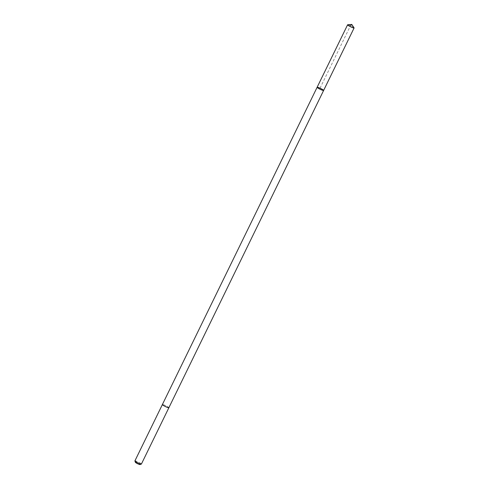 <?xml version="1.0" encoding="UTF-8"?>
<svg xmlns="http://www.w3.org/2000/svg" width="489" height="489" viewBox="0 0 489 489"><rect width="100%" height="100%" fill="white"/><g stroke="black" fill="none" stroke-linecap="round" stroke-linejoin="round"><path stroke-width="0.37" stroke-dasharray="2.44 1.83" d="M323.62 90.447A3.612 0.465 26 0 0 321.701 89.022A3.612 0.465 26 0 0 318.058 87.39A3.612 0.465 26 0 0 317.129 87.274M347.716 24.75A3.612 0.465 -154 0 1 348.529 24.915A3.612 0.465 -154 0 1 351.842 26.369A3.612 0.465 -154 0 1 354.06 27.842M168.876 407.716A3.612 0.465 -154 0 0 165.832 405.723A3.612 0.465 -154 0 0 162.385 404.55A3.612 0.465 -154 0 1 163.308 404.672A3.612 0.465 -154 0 1 166.957 406.304A3.612 0.465 -154 0 1 168.87 407.722M134.909 460.882A3.612 0.465 -154 0 1 138.356 462.044A3.612 0.465 -154 0 1 141.4 464.049M135.392 462.313A2.567 0.33 -154 0 1 137.849 463.095A2.567 0.33 -154 0 1 139.97 464.55M320.026 88.179L350.497 25.703"/><path stroke-width="0.73" d="M323.62 90.447L168.87 407.722A3.612 0.465 -154 0 1 167.941 407.612A3.612 0.465 -154 0 1 164.298 405.98A3.612 0.465 -154 0 1 162.379 404.556L317.129 87.274A3.612 0.465 26 0 0 320.173 89.279A3.612 0.465 26 0 0 323.62 90.447A3.612 0.465 26 0 0 321.701 89.022A3.612 0.465 26 0 0 318.058 87.39A3.612 0.465 26 0 0 317.129 87.274A3.612 0.465 26 0 0 320.173 89.279A3.612 0.465 26 0 0 323.62 90.447L354.091 27.971A3.612 0.465 -154 0 1 353.162 27.855A3.612 0.465 -154 0 1 349.519 26.223A3.612 0.465 -154 0 1 347.6 24.798A3.612 0.465 -154 0 1 347.716 24.75L351.787 24.45L354.06 27.842A3.612 0.465 -154 0 1 354.091 27.971M167.941 407.612A3.612 0.465 -154 0 1 164.298 405.98A3.612 0.465 -154 0 1 162.379 404.556A3.612 0.465 -154 0 1 162.385 404.55L134.909 460.882A3.612 0.465 -154 0 0 134.909 460.95A3.612 0.465 -154 0 0 137.024 462.411A3.612 0.465 -154 0 0 140.471 463.933A3.612 0.465 -154 0 0 141.345 464.092A3.612 0.465 -154 0 0 141.4 464.049L168.876 407.722A3.612 0.465 -154 0 1 167.941 407.612M141.345 464.092L139.97 464.55A2.567 0.33 -154 0 1 139.347 464.44A2.567 0.33 -154 0 1 136.896 463.352A2.567 0.33 -154 0 1 135.392 462.313L134.909 460.95M350.497 25.703L351.787 24.45M317.129 87.274L347.6 24.798"/></g></svg>
